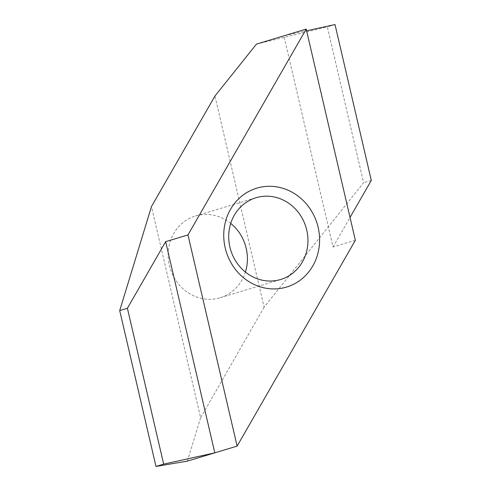 <?xml version="1.0" encoding="UTF-8"?>
<svg xmlns="http://www.w3.org/2000/svg" width="491" height="491" viewBox="0 0 491 491"><rect width="100%" height="100%" fill="white"/><g stroke="black" fill="none" stroke-linecap="round" stroke-linejoin="round"><path stroke-width="0.37" stroke-dasharray="2.46 1.84" d="M230.727 223.43A42.699 39.335 73.2 0 0 195.461 215.997A42.699 39.335 73.2 0 0 169.364 265.355A42.699 39.335 73.2 0 0 220.121 297.755A42.699 39.335 73.2 0 0 245.396 272.063M355.355 240.283L333.039 247.016L283.896 35.831L306.611 30.816M335.015 24.55L327.325 26.87L363.598 182.744L264.103 307.206L214.96 96.021M256.462 44.11L327.325 26.87M264.103 307.206L200.616 417.724L151.474 206.545M200.616 417.724L187.366 461.123M371.294 180.424L363.598 182.744M333.039 247.016L350.034 217.427M220.121 297.755L280.668 279.489M195.461 215.997L256.001 197.732"/><path stroke-width="0.74" d="M225.191 247.863A51.647 47.572 73.2 0 0 283.368 287.892A51.647 47.572 73.2 0 0 318.143 227.351A51.647 47.572 73.2 0 0 259.966 187.323A51.647 47.572 73.2 0 0 225.191 247.863M229.905 247.09A42.699 39.335 73.2 0 0 280.668 279.489A42.699 39.335 73.2 0 0 306.758 230.132A42.699 39.335 73.2 0 0 256.001 197.732A42.699 39.335 73.2 0 0 229.905 247.09M245.396 272.063A42.699 39.335 73.2 0 0 246.218 248.397A42.699 39.335 73.2 0 0 230.727 223.43M306.212 29.098L355.355 240.283L237.122 446.116L187.366 461.123L155.985 466.45L119.706 310.576L151.474 206.545L214.96 96.021L256.462 44.11L306.212 29.098L187.973 234.931L165.657 241.664L127.402 308.256L163.675 464.13L214.8 452.849L165.657 241.664M119.706 310.576L127.402 308.256M237.122 446.116L187.973 234.931M350.034 217.427L371.294 180.424L335.015 24.55L306.611 30.816M163.675 464.13L155.985 466.45"/></g></svg>
